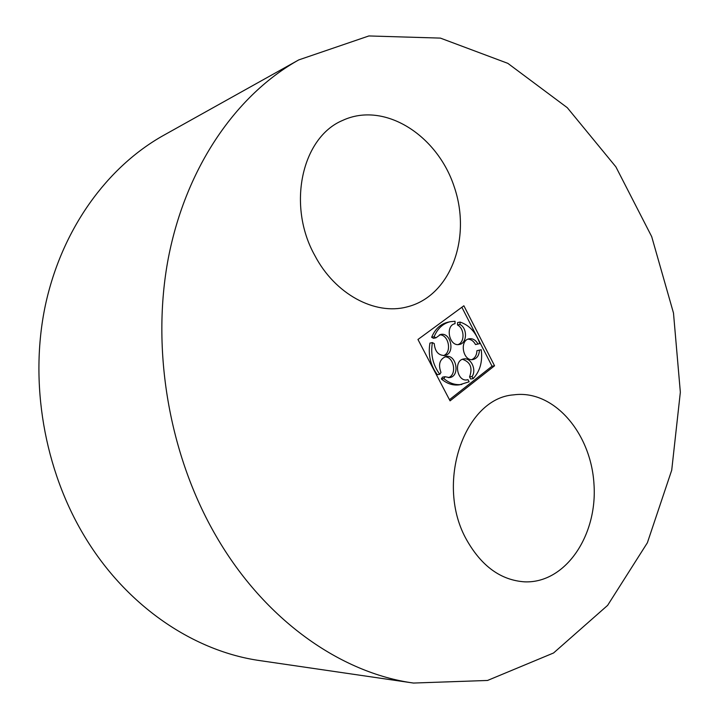<?xml version="1.0" encoding="UTF-8"?>
<svg xmlns="http://www.w3.org/2000/svg" width="719" height="719" viewBox="0 0 719 719"><rect width="100%" height="100%" fill="white"/><g stroke="black" fill="none" stroke-linecap="round" stroke-linejoin="round"><path stroke-width="1.08" d="M314.859 255.569C335.09 294.287 374.887 315.344 406.738 306.986C450.445 296.507 471.925 238.357 454.237 186.859C437.404 135.082 384.261 101.037 342.684 120.397C301.827 137.311 286.683 205.436 314.859 255.569M216.158 536.176C264.808 620.335 340.968 673.056 413.452 683.05L487.527 680.462L553.567 652.978L607.627 605.362L647.379 542.764L671.717 470.19L680.345 392.223L673.487 313.053L651.702 236.632L615.877 166.844L567.291 107.697L507.857 63.362L440.388 38.107L368.883 35.95L298.745 59.911C236.812 94.468 186.122 166.431 168.372 257.905C150.918 349.362 169.037 455.145 216.158 536.176M298.745 59.911L163.617 135.343C107.302 166.826 61.78 228.831 45.324 305.512C29.155 382.202 44.048 469.552 84.878 536.904C127.029 606.791 194.364 651.495 260.323 660.671L413.452 683.05M466.847 540.248C481.766 566.41 501.044 580.269 524.69 581.851C565.601 583.469 597.696 535.215 593.975 484.076C591.027 432.883 553.558 389.392 513.708 394.857C464.429 398.065 434.501 483.959 466.847 540.248M450.058 400.851L494.555 365.791L463.872 305.782L417.955 339.485L450.058 400.851M449.456 399.71L492.03 366.205L494.555 365.791M492.03 366.205L461.859 307.256M458.075 344.581C464.95 342.217 464.546 328.457 457.518 324.997L457.563 322.597L460.043 322.067C469.363 325.177 475.951 332.358 479.807 343.61L475.511 344.563C473.659 341.13 471.161 339.323 468.024 339.143M471.817 359.608C475.025 358.107 476.733 355.132 476.931 350.674L481.227 349.74C482.728 361.612 480.04 371.238 473.165 378.616L472.077 376.513C476.868 369.827 470.891 357.244 463.701 358.961C453.329 360.246 456.969 382.023 467.206 379.875L468.024 379.695L469.112 381.798L459.378 384.836C453.024 385.69 447.011 383.739 441.349 378.967L443.83 378.571C449.492 383.353 455.513 385.312 461.877 384.449M481.227 349.74L476.931 350.674M462.479 359.302C470.433 361.99 472.805 367.867 469.57 376.918L470.657 379.012L473.165 378.616M460.043 322.067L459.998 324.467C467.638 328.224 467.161 343.448 459.342 344.464C449.249 346.962 444.791 325.518 455.019 323.685L455.055 321.267L450.319 321.69C442.976 323.469 437.565 328.502 434.096 336.78L435.957 337.813L440.603 334.47C451.128 331.81 455.433 354.027 444.693 355.51C438.446 355.483 434.968 351.528 434.258 343.628L432.398 342.595C430.429 354.341 432.883 364.901 439.776 374.284L440.972 372.442C438.051 364.425 439.713 359.114 445.96 356.489C456.52 354.072 460.367 376.361 449.6 377.601L445.016 376.729L442.536 377.133L441.349 378.967M448.332 377.673C457.257 374.967 454.066 356.417 444.746 356.84M432.398 342.595L429.935 343.089C427.967 354.8 430.429 365.333 437.305 374.689L439.776 374.284M443.434 355.617C452.305 352.705 448.719 334.209 439.399 334.847M450.319 321.69L447.856 322.229C440.513 323.999 435.112 329.023 431.643 337.274L433.494 338.307L435.957 337.813M457.518 324.997L459.998 324.467M431.643 337.274L434.096 336.78M445.016 376.729L443.83 378.571M466.361 379.956L468.024 379.695M469.57 376.918L472.077 376.513M478.009 344.086C475.789 340.087 472.868 338.316 469.246 338.775C459.01 340.231 463.009 361.828 473.093 359.518C477.021 358.475 479.133 355.375 479.429 350.225"/></g></svg>
